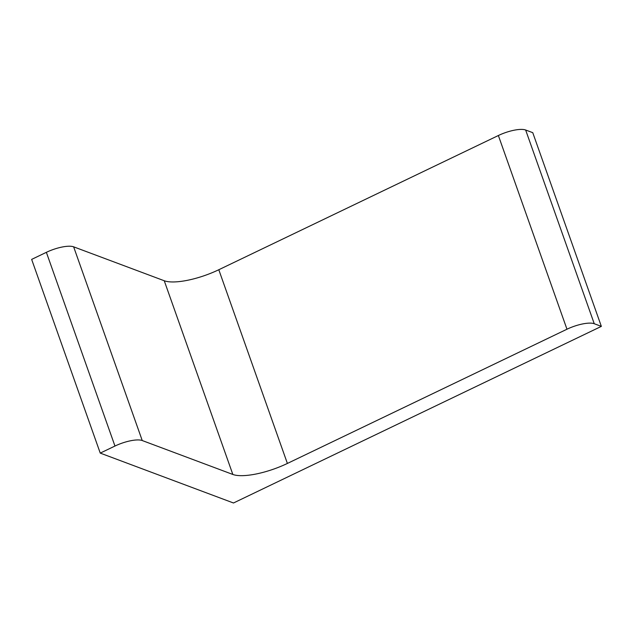 <?xml version="1.0" encoding="UTF-8"?>
<svg xmlns="http://www.w3.org/2000/svg" width="633" height="633" viewBox="0 0 633 633"><rect width="100%" height="100%" fill="white"/><g stroke="black" fill="none" stroke-linecap="round" stroke-linejoin="round"><path stroke-width="0.95" d="M233.49 502.99L100.243 453.101L114.961 446.043A21.546 6.48 160.5 0 1 142.235 440.536L232.841 474.457A43.091 12.961 160.5 0 0 287.39 463.443L566.97 329.223A21.546 6.48 160.5 0 1 594.245 323.724L601.35 326.383L233.49 502.99M601.35 326.383L532.757 132.669L525.651 130.01A21.546 6.48 160.5 0 0 498.369 135.517L218.796 269.737A43.091 12.961 160.5 0 1 164.248 280.751L73.642 246.83A21.546 6.48 160.5 0 0 46.367 252.33L31.65 259.395L100.243 453.101M525.651 130.01L594.245 323.724M498.369 135.517L566.97 329.223M218.796 269.737L287.39 463.443M164.248 280.751L232.841 474.457M73.642 246.83L142.235 440.536M46.367 252.33L114.961 446.043"/></g></svg>
